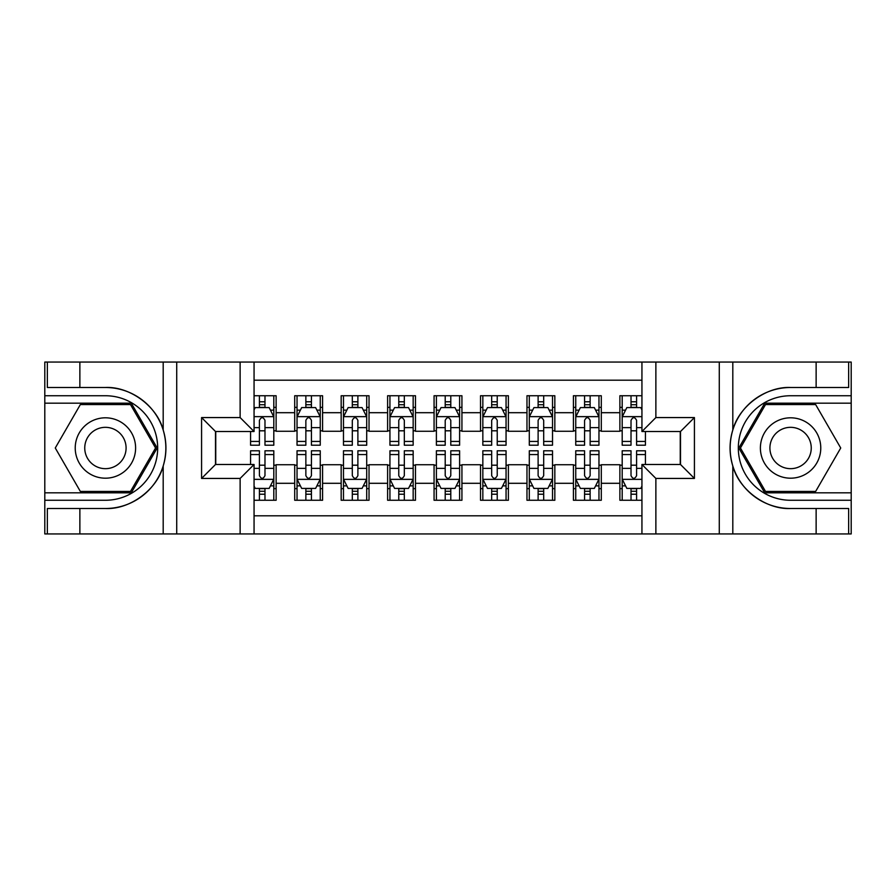 <?xml version="1.0" encoding="UTF-8"?>
<svg xmlns="http://www.w3.org/2000/svg" width="896" height="896" viewBox="0 0 896 896"><rect width="100%" height="100%" fill="white"/><g stroke="black" fill="none" stroke-linecap="round" stroke-linejoin="round"><path stroke-width="1.34" d="M254.061 533.938L641.939 533.938L641.939 464.486L680.49 464.486L680.49 431.514L641.939 431.514L641.939 362.062L254.061 362.062L254.061 431.514L215.51 431.514L215.51 464.486L254.061 464.486L254.061 533.938L79.867 533.938L79.867 508.502L105.414 508.502C129.842 509.734 157.125 489.653 163.195 465.965C166.734 454.003 166.734 442.019 163.195 430.035C157.125 406.347 129.842 386.266 105.414 387.498L79.867 387.498L79.867 362.062L44.8 362.062L44.8 492.822L131.298 492.822L157.181 448L131.298 403.178L44.8 403.178M641.939 395.741L619.875 395.741L619.875 412.698L601.294 412.698L601.294 431.278L619.875 431.278L619.875 412.698M601.294 412.698L601.294 395.741L573.418 395.741L573.418 412.698L554.837 412.698L554.837 431.278L573.418 431.278L573.418 412.698M554.837 412.698L554.837 395.741L526.971 395.741L526.971 412.698L508.39 412.698L508.39 431.278L526.971 431.278L526.971 412.698M508.39 412.698L508.39 395.741L480.514 395.741L480.514 412.698L461.933 412.698L461.933 431.278L480.514 431.278L480.514 412.698M461.933 412.698L461.933 395.741L434.067 395.741L434.067 412.698L415.486 412.698L415.486 431.278L434.067 431.278L434.067 412.698M415.486 412.698L415.486 395.741L387.61 395.741L387.61 412.698L369.029 412.698L369.029 431.278L387.61 431.278L387.61 412.698M369.029 412.698L369.029 395.741L341.163 395.741L341.163 412.698L322.582 412.698L322.582 431.278L341.163 431.278L341.163 412.698M322.582 412.698L322.582 395.741L294.706 395.741L294.706 431.278L276.125 431.278L276.125 395.741L254.061 395.741M254.061 500.259L276.125 500.259L276.125 464.722L294.706 464.722L294.706 500.259L322.582 500.259L322.582 464.722L341.163 464.722L341.163 483.302L322.582 483.302M341.163 483.302L341.163 500.259L369.029 500.259L369.029 464.722L387.61 464.722L387.61 483.302L369.029 483.302M387.61 483.302L387.61 500.259L415.486 500.259L415.486 464.722L434.067 464.722L434.067 483.302L415.486 483.302M434.067 483.302L434.067 500.259L461.933 500.259L461.933 464.722L480.514 464.722L480.514 483.302L461.933 483.302M480.514 483.302L480.514 500.259L508.39 500.259L508.39 464.722L526.971 464.722L526.971 483.302L508.39 483.302M526.971 483.302L526.971 500.259L554.837 500.259L554.837 464.722L573.418 464.722L573.418 483.302L554.837 483.302M573.418 483.302L573.418 500.259L601.294 500.259L601.294 464.722L619.875 464.722L619.875 483.302L601.294 483.302M641.939 380.184L254.061 380.184M254.061 515.816L641.939 515.816M619.875 483.302L619.875 500.259L641.939 500.259M215.746 431.514L215.746 464.486M680.254 464.486L680.254 431.514M259.403 407.355L264.981 407.355M273.806 407.355L276.125 407.355M259.403 430.808L264.981 430.808M273.806 430.808L276.125 430.808M259.403 465.192L264.981 465.192M273.806 465.192L276.125 465.192M259.403 488.645L264.981 488.645M273.806 488.645L276.125 488.645M294.706 430.808L297.035 430.808M305.861 430.808L311.427 430.808M320.253 430.808L322.582 430.808M294.706 407.355L297.035 407.355M305.861 407.355L311.427 407.355M320.253 407.355L322.582 407.355M294.706 465.192L297.035 465.192M305.861 465.192L311.427 465.192M320.253 465.192L322.582 465.192M294.706 488.645L297.035 488.645M305.861 488.645L311.427 488.645M320.253 488.645L322.582 488.645M341.163 465.192L343.482 465.192M352.307 465.192L357.885 465.192M366.71 465.192L369.029 465.192M341.163 488.645L343.482 488.645M352.307 488.645L357.885 488.645M366.71 488.645L369.029 488.645M341.163 407.355L343.482 407.355M352.307 407.355L357.885 407.355M366.71 407.355L369.029 407.355M341.163 430.808L343.482 430.808M352.307 430.808L357.885 430.808M366.71 430.808L369.029 430.808M387.61 465.192L389.939 465.192M398.765 465.192L404.331 465.192M413.157 465.192L415.486 465.192M387.61 488.645L389.939 488.645M398.765 488.645L404.331 488.645M413.157 488.645L415.486 488.645M387.61 407.355L389.939 407.355M398.765 407.355L404.331 407.355M413.157 407.355L415.486 407.355M387.61 430.808L389.939 430.808M398.765 430.808L404.331 430.808M413.157 430.808L415.486 430.808M434.067 465.192L436.386 465.192M445.211 465.192L450.789 465.192M459.614 465.192L461.933 465.192M434.067 488.645L436.386 488.645M445.211 488.645L450.789 488.645M459.614 488.645L461.933 488.645M434.067 407.355L436.386 407.355M445.211 407.355L450.789 407.355M459.614 407.355L461.933 407.355M434.067 430.808L436.386 430.808M445.211 430.808L450.789 430.808M459.614 430.808L461.933 430.808M480.514 465.192L482.843 465.192M491.669 465.192L497.235 465.192M506.061 465.192L508.39 465.192M480.514 488.645L482.843 488.645M491.669 488.645L497.235 488.645M506.061 488.645L508.39 488.645M480.514 407.355L482.843 407.355M491.669 407.355L497.235 407.355M506.061 407.355L508.39 407.355M480.514 430.808L482.843 430.808M491.669 430.808L497.235 430.808M506.061 430.808L508.39 430.808M526.971 465.192L529.29 465.192M538.115 465.192L543.693 465.192M552.518 465.192L554.837 465.192M526.971 488.645L529.29 488.645M538.115 488.645L543.693 488.645M552.518 488.645L554.837 488.645M526.971 407.355L529.29 407.355M538.115 407.355L543.693 407.355M552.518 407.355L554.837 407.355M526.971 430.808L529.29 430.808M538.115 430.808L543.693 430.808M552.518 430.808L554.837 430.808M573.418 465.192L575.747 465.192M584.573 465.192L590.139 465.192M598.965 465.192L601.294 465.192M573.418 488.645L575.747 488.645M584.573 488.645L590.139 488.645M598.965 488.645L601.294 488.645M573.418 407.355L575.747 407.355M584.573 407.355L590.139 407.355M598.965 407.355L601.294 407.355M573.418 430.808L575.747 430.808M584.573 430.808L590.139 430.808M598.965 430.808L601.294 430.808M619.875 465.192L622.194 465.192M631.019 465.192L636.597 465.192M619.875 488.645L622.194 488.645M631.019 488.645L636.597 488.645M619.875 407.355L622.194 407.355M631.019 407.355L636.597 407.355M619.875 430.808L622.194 430.808M631.019 430.808L636.597 430.808M264.981 401.778L259.403 401.778M250.578 441.426L250.578 445.211L259.403 445.211L259.403 441.426L250.578 441.426L250.578 431.514M270.435 410.144L273.806 410.144L273.806 445.211L264.981 445.211L264.981 420.358C263.122 416.786 261.262 416.786 259.403 420.358L259.403 441.426M273.806 410.144L273.806 395.741M273.806 416.875L269.158 407.59L255.226 407.59L254.061 409.909M259.403 407.59L259.403 395.741M264.981 395.741L264.981 407.59M259.403 494.222L264.981 494.222M254.061 486.091L255.226 488.41L269.158 488.41L273.806 479.125L273.806 450.789L264.981 450.789L264.981 454.574L273.806 454.574M273.806 479.125L273.806 500.259M250.578 464.486L250.578 450.789L259.403 450.789L259.403 475.642C261.262 479.214 263.122 479.214 264.981 475.642L264.981 454.574M264.981 488.41L264.981 500.259M259.403 500.259L259.403 488.41M120.512 421.848A30.195 30.195 0 0 0 79.274 432.902A30.195 30.195 0 0 0 90.328 474.152A30.195 30.195 0 0 0 131.566 463.098A30.195 30.195 0 0 0 120.512 421.848M115.752 430.102A20.675 20.675 0 0 0 87.517 437.662A20.675 20.675 0 0 0 95.088 465.898A20.675 20.675 0 0 0 123.323 458.338A20.675 20.675 0 0 0 115.752 430.102M130.491 491.434L80.349 491.434L55.272 448L80.349 404.566L130.491 404.566L155.568 448L130.491 491.434M805.672 421.848A30.195 30.195 0 0 0 764.434 432.902A30.195 30.195 0 0 0 775.488 474.152A30.195 30.195 0 0 0 816.726 463.098A30.195 30.195 0 0 0 805.672 421.848M800.912 430.102A20.675 20.675 0 0 0 772.677 437.662A20.675 20.675 0 0 0 780.248 465.898A20.675 20.675 0 0 0 808.483 458.338A20.675 20.675 0 0 0 800.912 430.102M815.651 491.434L765.509 491.434L740.432 448L765.509 404.566L815.651 404.566L840.728 448L815.651 491.434M240.128 533.938L240.128 478.43L201.578 478.43L201.578 417.57L240.128 417.57L240.128 362.062L176.725 362.062L176.725 533.938M163.195 430.035L163.195 362.062L79.867 362.062M79.867 533.938L44.8 533.938L44.8 492.822M44.8 500.259L105.414 500.259A52.259 52.259 0 0 0 157.674 448A52.259 52.259 0 0 0 105.414 395.741L44.8 395.741M105.414 508.502A60.502 60.502 0 0 0 165.928 448A60.502 60.502 0 0 0 105.414 387.498M163.195 362.062L176.725 362.062M240.128 362.062L254.061 362.062M79.867 508.502L47.354 508.502L47.354 533.938M79.867 387.498L47.354 387.498L47.354 362.062M240.128 478.43L254.061 464.486M201.578 478.43L215.51 464.486M201.578 417.57L215.51 431.514M240.128 417.57L254.061 431.514M641.939 362.062L816.133 362.062L816.133 387.498L790.586 387.498C766.158 386.266 738.875 406.347 732.805 430.035C729.266 441.997 729.266 453.981 732.805 465.965C738.875 489.653 766.158 509.734 790.586 508.502L816.133 508.502L816.133 533.938L851.2 533.938L851.2 403.178L764.702 403.178L738.819 448L764.702 492.822L851.2 492.822M655.872 362.062L655.872 417.57L694.422 417.57L694.422 478.43L655.872 478.43L655.872 533.938L719.275 533.938L719.275 362.062M732.805 465.965L732.805 533.938L816.133 533.938M816.133 362.062L851.2 362.062L851.2 403.178M851.2 395.741L790.586 395.741A52.259 52.259 0 0 0 738.326 448A52.259 52.259 0 0 0 790.586 500.259L851.2 500.259M790.586 387.498A60.502 60.502 0 0 0 730.072 448A60.502 60.502 0 0 0 790.586 508.502M732.805 533.938L719.275 533.938M655.872 533.938L641.939 533.938M816.133 387.498L848.646 387.498L848.646 362.062M816.133 508.502L848.646 508.502L848.646 533.938M655.872 417.57L641.939 431.514M694.422 417.57L680.49 431.514M694.422 478.43L680.49 464.486M655.872 478.43L641.939 464.486M311.427 401.778L305.861 401.778M320.253 441.426L311.427 441.426L311.427 445.211L320.253 445.211L320.253 416.875L315.616 407.59L301.672 407.59L297.035 416.875L297.035 445.211L305.861 445.211L305.861 441.426L297.035 441.426M297.035 416.875L297.035 395.741M320.253 416.875L320.253 395.741M305.861 407.59L305.861 395.741M311.427 395.741L311.427 407.59M311.427 441.426L311.427 420.358C309.579 416.786 307.72 416.786 305.861 420.358L305.861 441.426M357.885 401.778L352.307 401.778M366.71 441.426L357.885 441.426L357.885 445.211L366.71 445.211L366.71 416.875L362.062 407.59L348.13 407.59L343.482 416.875L343.482 445.211L352.307 445.211L352.307 441.426L343.482 441.426M343.482 416.875L343.482 395.741M366.71 416.875L366.71 395.741M352.307 407.59L352.307 395.741M357.885 395.741L357.885 407.59M357.885 441.426L357.885 420.358C356.026 416.786 354.166 416.786 352.307 420.358L352.307 441.426M404.331 401.778L398.765 401.778M413.157 441.426L404.331 441.426L404.331 445.211L413.157 445.211L413.157 416.875L408.52 407.59L394.576 407.59L389.939 416.875L389.939 445.211L398.765 445.211L398.765 441.426L389.939 441.426M389.939 416.875L389.939 395.741M413.157 416.875L413.157 395.741M398.765 407.59L398.765 395.741M404.331 395.741L404.331 407.59M404.331 441.426L404.331 420.358C402.483 416.786 400.624 416.786 398.765 420.358L398.765 441.426M450.789 401.778L445.211 401.778M459.614 441.426L450.789 441.426L450.789 445.211L459.614 445.211L459.614 416.875L454.966 407.59L441.034 407.59L436.386 416.875L436.386 445.211L445.211 445.211L445.211 441.426L436.386 441.426M436.386 416.875L436.386 395.741M459.614 416.875L459.614 395.741M445.211 407.59L445.211 395.741M450.789 395.741L450.789 407.59M450.789 441.426L450.789 420.358C448.93 416.786 447.07 416.786 445.211 420.358L445.211 441.426M305.861 494.222L311.427 494.222M297.035 454.574L305.861 454.574L305.861 450.789L297.035 450.789L297.035 479.125L301.672 488.41L315.616 488.41L320.253 479.125L320.253 450.789L311.427 450.789L311.427 454.574L320.253 454.574M320.253 479.125L320.253 500.259M297.035 479.125L297.035 500.259M311.427 488.41L311.427 500.259M305.861 500.259L305.861 488.41M305.861 454.574L305.861 475.642C307.709 479.214 309.568 479.214 311.427 475.642L311.427 454.574M352.307 494.222L357.885 494.222M343.482 454.574L352.307 454.574L352.307 450.789L343.482 450.789L343.482 479.125L348.13 488.41L362.062 488.41L366.71 479.125L366.71 450.789L357.885 450.789L357.885 454.574L366.71 454.574M366.71 479.125L366.71 500.259M343.482 479.125L343.482 500.259M357.885 488.41L357.885 500.259M352.307 500.259L352.307 488.41M352.307 454.574L352.307 475.642C354.166 479.214 356.026 479.214 357.885 475.642L357.885 454.574M398.765 494.222L404.331 494.222M389.939 454.574L398.765 454.574L398.765 450.789L389.939 450.789L389.939 479.125L394.576 488.41L408.52 488.41L413.157 479.125L413.157 450.789L404.331 450.789L404.331 454.574L413.157 454.574M413.157 479.125L413.157 500.259M389.939 479.125L389.939 500.259M404.331 488.41L404.331 500.259M398.765 500.259L398.765 488.41M398.765 454.574L398.765 475.642C400.613 479.214 402.472 479.214 404.331 475.642L404.331 454.574M445.211 494.222L450.789 494.222M436.386 454.574L445.211 454.574L445.211 450.789L436.386 450.789L436.386 479.125L441.034 488.41L454.966 488.41L459.614 479.125L459.614 450.789L450.789 450.789L450.789 454.574L459.614 454.574M459.614 479.125L459.614 500.259M436.386 479.125L436.386 500.259M450.789 488.41L450.789 500.259M445.211 500.259L445.211 488.41M445.211 454.574L445.211 475.642C447.07 479.214 448.93 479.214 450.789 475.642L450.789 454.574M497.235 401.778L491.669 401.778M506.061 441.426L497.235 441.426L497.235 445.211L506.061 445.211L506.061 416.875L501.424 407.59L487.48 407.59L482.843 416.875L482.843 445.211L491.669 445.211L491.669 441.426L482.843 441.426M482.843 416.875L482.843 395.741M506.061 416.875L506.061 395.741M491.669 407.59L491.669 395.741M497.235 395.741L497.235 407.59M497.235 441.426L497.235 420.358C495.387 416.786 493.528 416.786 491.669 420.358L491.669 441.426M491.669 494.222L497.235 494.222M482.843 454.574L491.669 454.574L491.669 450.789L482.843 450.789L482.843 479.125L487.48 488.41L501.424 488.41L506.061 479.125L506.061 450.789L497.235 450.789L497.235 454.574L506.061 454.574M506.061 479.125L506.061 500.259M482.843 479.125L482.843 500.259M497.235 488.41L497.235 500.259M491.669 500.259L491.669 488.41M491.669 454.574L491.669 475.642C493.517 479.214 495.376 479.214 497.235 475.642L497.235 454.574M543.693 401.778L538.115 401.778M552.518 441.426L543.693 441.426L543.693 445.211L552.518 445.211L552.518 416.875L547.87 407.59L533.938 407.59L529.29 416.875L529.29 445.211L538.115 445.211L538.115 441.426L529.29 441.426M529.29 416.875L529.29 395.741M552.518 416.875L552.518 395.741M538.115 407.59L538.115 395.741M543.693 395.741L543.693 407.59M543.693 441.426L543.693 420.358C541.834 416.786 539.974 416.786 538.115 420.358L538.115 441.426M538.115 494.222L543.693 494.222M529.29 454.574L538.115 454.574L538.115 450.789L529.29 450.789L529.29 479.125L533.938 488.41L547.87 488.41L552.518 479.125L552.518 450.789L543.693 450.789L543.693 454.574L552.518 454.574M552.518 479.125L552.518 500.259M529.29 479.125L529.29 500.259M543.693 488.41L543.693 500.259M538.115 500.259L538.115 488.41M538.115 454.574L538.115 475.642C539.974 479.214 541.834 479.214 543.693 475.642L543.693 454.574M590.139 401.778L584.573 401.778M598.965 441.426L590.139 441.426L590.139 445.211L598.965 445.211L598.965 416.875L594.328 407.59L580.384 407.59L575.747 416.875L575.747 445.211L584.573 445.211L584.573 441.426L575.747 441.426M575.747 416.875L575.747 395.741M598.965 416.875L598.965 395.741M584.573 407.59L584.573 395.741M590.139 395.741L590.139 407.59M590.139 441.426L590.139 420.358C588.291 416.786 586.432 416.786 584.573 420.358L584.573 441.426M584.573 494.222L590.139 494.222M575.747 454.574L584.573 454.574L584.573 450.789L575.747 450.789L575.747 479.125L580.384 488.41L594.328 488.41L598.965 479.125L598.965 450.789L590.139 450.789L590.139 454.574L598.965 454.574M598.965 479.125L598.965 500.259M575.747 479.125L575.747 500.259M590.139 488.41L590.139 500.259M584.573 500.259L584.573 488.41M584.573 454.574L584.573 475.642C586.421 479.214 588.28 479.214 590.139 475.642L590.139 454.574M636.597 401.778L631.019 401.778M641.939 409.909L640.774 407.59L626.842 407.59L622.194 416.875L622.194 445.211L631.019 445.211L631.019 441.426L622.194 441.426M622.194 416.875L622.194 395.741M645.422 431.514L645.422 445.211L636.597 445.211L636.597 420.358C634.738 416.786 632.878 416.786 631.019 420.358L631.019 441.426M631.019 407.59L631.019 395.741M636.597 395.741L636.597 407.59M631.019 494.222L636.597 494.222M645.422 454.574L645.422 450.789L636.597 450.789L636.597 454.574L645.422 454.574L645.422 464.486M625.565 485.856L622.194 485.856L622.194 450.789L631.019 450.789L631.019 475.642C632.878 479.214 634.738 479.214 636.597 475.642L636.597 454.574M622.194 485.856L622.194 500.259M622.194 479.125L626.842 488.41L640.774 488.41L641.939 486.091M636.597 488.41L636.597 500.259M631.019 500.259L631.019 488.41M294.706 483.302L276.125 483.302M294.706 412.698L276.125 412.698M273.694 416.64L254.061 416.64M273.806 441.426L264.981 441.426M259.403 427.638L254.061 427.638M273.806 427.638L264.981 427.638M264.981 404.734L259.403 404.734M254.061 479.36L273.694 479.36M273.806 485.856L270.435 485.856M250.578 454.574L259.403 454.574M264.981 468.362L273.806 468.362M254.061 468.362L259.403 468.362M259.403 491.266L264.981 491.266M163.195 533.938L163.195 465.965M732.805 362.062L732.805 430.035M320.141 416.64L297.147 416.64M297.035 410.144L300.395 410.144M316.893 410.144L320.253 410.144M305.861 427.638L297.035 427.638M320.253 427.638L311.427 427.638M311.427 404.734L305.861 404.734M366.598 416.64L343.605 416.64M343.482 410.144L346.853 410.144M363.339 410.144L366.71 410.144M352.307 427.638L343.482 427.638M366.71 427.638L357.885 427.638M357.885 404.734L352.307 404.734M413.045 416.64L390.051 416.64M389.939 410.144L393.299 410.144M409.797 410.144L413.157 410.144M398.765 427.638L389.939 427.638M413.157 427.638L404.331 427.638M404.331 404.734L398.765 404.734M459.491 416.64L436.509 416.64M436.386 410.144L439.757 410.144M456.243 410.144L459.614 410.144M445.211 427.638L436.386 427.638M459.614 427.638L450.789 427.638M450.789 404.734L445.211 404.734M297.147 479.36L320.141 479.36M320.253 485.856L316.893 485.856M300.395 485.856L297.035 485.856M311.427 468.362L320.253 468.362M297.035 468.362L305.861 468.362M305.861 491.266L311.427 491.266M343.605 479.36L366.598 479.36M366.71 485.856L363.339 485.856M346.853 485.856L343.482 485.856M357.885 468.362L366.71 468.362M343.482 468.362L352.307 468.362M352.307 491.266L357.885 491.266M390.051 479.36L413.045 479.36M413.157 485.856L409.797 485.856M393.299 485.856L389.939 485.856M404.331 468.362L413.157 468.362M389.939 468.362L398.765 468.362M398.765 491.266L404.331 491.266M436.509 479.36L459.491 479.36M459.614 485.856L456.243 485.856M439.757 485.856L436.386 485.856M450.789 468.362L459.614 468.362M436.386 468.362L445.211 468.362M445.211 491.266L450.789 491.266M505.949 416.64L482.955 416.64M482.843 410.144L486.203 410.144M502.701 410.144L506.061 410.144M491.669 427.638L482.843 427.638M506.061 427.638L497.235 427.638M497.235 404.734L491.669 404.734M482.955 479.36L505.949 479.36M506.061 485.856L502.701 485.856M486.203 485.856L482.843 485.856M497.235 468.362L506.061 468.362M482.843 468.362L491.669 468.362M491.669 491.266L497.235 491.266M552.395 416.64L529.402 416.64M529.29 410.144L532.661 410.144M549.147 410.144L552.518 410.144M538.115 427.638L529.29 427.638M552.518 427.638L543.693 427.638M543.693 404.734L538.115 404.734M529.402 479.36L552.395 479.36M552.518 485.856L549.147 485.856M532.661 485.856L529.29 485.856M543.693 468.362L552.518 468.362M529.29 468.362L538.115 468.362M538.115 491.266L543.693 491.266M598.853 416.64L575.859 416.64M575.747 410.144L579.107 410.144M595.605 410.144L598.965 410.144M584.573 427.638L575.747 427.638M598.965 427.638L590.139 427.638M590.139 404.734L584.573 404.734M575.859 479.36L598.853 479.36M598.965 485.856L595.605 485.856M579.107 485.856L575.747 485.856M590.139 468.362L598.965 468.362M575.747 468.362L584.573 468.362M584.573 491.266L590.139 491.266M641.939 416.64L622.306 416.64M622.194 410.144L625.565 410.144M645.422 441.426L636.597 441.426M631.019 427.638L622.194 427.638M641.939 427.638L636.597 427.638M636.597 404.734L631.019 404.734M622.306 479.36L641.939 479.36M622.194 454.574L631.019 454.574M636.597 468.362L641.939 468.362M622.194 468.362L631.019 468.362M631.019 491.266L636.597 491.266"/></g></svg>
